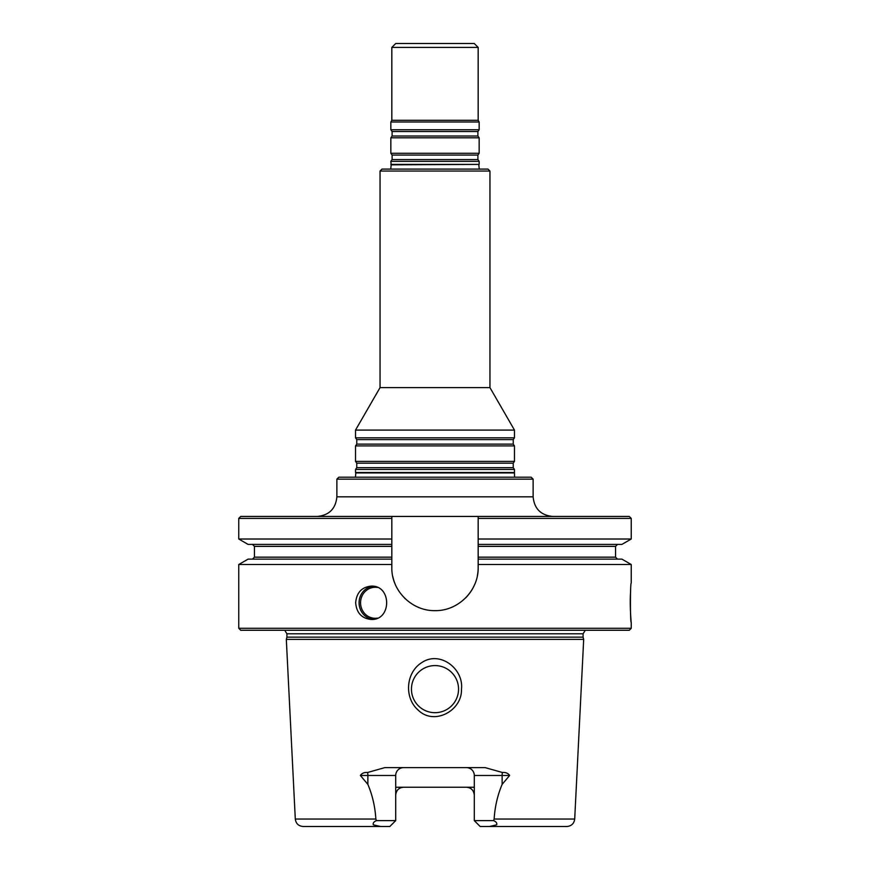 <?xml version="1.0" encoding="UTF-8"?>
<svg xmlns="http://www.w3.org/2000/svg" width="870" height="870" viewBox="0 0 870 870"><rect width="100%" height="100%" fill="white"/><g stroke="black" fill="none" stroke-linecap="round" stroke-linejoin="round"><path stroke-width="1.3" d="M514.474 469.452L355.525 469.452L355.525 472.497L514.474 472.497L514.474 469.452L513.224 467.668L513.224 463.166L514.474 461.372L355.525 461.372L356.776 463.166L356.776 467.668L355.525 469.452M380.049 171.053L489.951 171.053L487.983 169.095L382.017 169.095L380.049 171.053L380.049 387.607L355.525 430.095L355.525 437.827L514.474 437.827L513.224 439.622L356.776 439.622L356.776 444.124L355.525 445.908L355.525 461.372M489.951 171.053L489.951 387.607L380.049 387.607M489.951 387.607L514.474 430.095L355.525 430.095M513.224 439.622L513.224 444.124L514.474 445.908L355.525 445.908M514.474 445.908L514.474 461.372M514.474 430.095L514.474 437.827M390.847 164.397L479.152 164.397L391.174 164.832L390.847 161.363L479.152 161.363L479.152 164.397M391.826 47.426L478.174 47.426L474.248 43.5L395.752 43.5L391.826 47.426L391.826 120.299L390.847 121.996L390.847 129.728L479.152 129.728L479.152 121.996L390.847 121.996M478.174 47.426L478.174 120.299L391.826 120.299M479.152 137.808L390.847 137.808L390.847 153.283L479.152 153.283L479.152 137.808L477.902 136.024L392.098 136.024L390.847 137.808M514.562 477.195L514.474 472.497M474.291 820.617L480.175 826.5L489.484 826.5L496.683 824.814C497.194 823.107 496.15 821.704 493.562 820.617L474.291 820.617L474.291 775.475L502.131 775.475L502.131 784.381C497.553 795.202 494.899 806.751 494.149 819.04L493.562 820.617M380.516 826.5L373.317 824.814C372.806 823.107 373.85 821.704 376.438 820.617L375.851 819.04C375.101 806.729 372.436 795.18 367.869 784.381L360.376 775.475C361.931 773.212 364.334 772.212 367.597 772.484A7.852 3.567 -90 0 1 367.869 775.475L395.709 775.475A7.852 7.852 0 0 1 403.56 767.623A7.852 7.852 0 0 0 395.709 775.475L395.709 820.617L389.825 826.5L303.141 826.5C298.551 826.087 295.941 823.607 295.3 819.04L286.317 639.396L583.683 639.396L583.085 637.144L286.915 637.144L286.317 639.396M395.709 787.252L403.56 787.252C398.884 787.622 396.263 790.243 395.709 795.104A7.852 7.852 0 0 1 401.255 787.6A7.852 7.852 0 0 0 395.709 795.104M474.291 795.104C473.737 790.243 471.116 787.633 466.44 787.252L474.291 787.252M494.149 819.04L574.7 819.04C574.059 823.607 571.449 826.087 566.859 826.5L489.484 826.5M403.56 787.252L466.44 787.252M376.438 820.617L395.709 820.617M458.544 689.127A23.544 23.544 0 0 0 435 665.583A23.544 23.544 0 0 0 411.456 689.127A23.544 23.544 0 0 0 435 712.682A23.544 23.544 0 0 0 458.544 689.127M471.921 789.481A7.852 7.852 0 0 0 469.604 787.915A7.852 7.852 0 0 1 471.921 789.481M367.597 772.484L384.823 767.623L485.177 767.623L502.403 772.484C505.677 772.223 508.08 773.223 509.624 775.475L502.131 784.381M466.44 767.623A7.852 7.852 0 0 1 474.291 775.475A7.852 7.852 0 0 0 466.44 767.623M418.035 709.974C434.065 726.08 462.361 710.616 461.47 689.127C463.884 668.856 439.861 650.194 421.711 662.646C405.877 672.456 403.941 697.609 418.035 709.974M585.293 630.261L583.085 633.795L583.085 637.144M629.282 630.261L240.718 630.261L238.761 628.292L631.239 628.292L629.282 630.261M355.667 602.79C356.537 592.666 361.713 587.098 371.207 586.108C391.794 585.118 391.794 620.462 371.207 619.462C361.713 618.472 356.537 612.904 355.667 602.79M478.174 557.159L615.547 557.159L615.547 546.371L478.174 546.371L478.174 559.127L621.909 559.127L631.239 564.51L631.239 583.161C630.174 581.965 630.174 623.562 631.239 622.409C631.163 623.05 629.641 604.965 630.522 592.731M631.239 564.51L478.174 564.51L478.174 567.457A43.174 43.174 0 0 1 477.336 575.896M474.868 584.02A43.174 43.174 0 0 1 465.526 597.994M418.481 607.347A43.174 43.174 0 0 1 417.045 606.727M405.246 598.745A43.174 43.174 0 0 1 404.485 598.005M395.132 584.031A43.174 43.174 0 0 1 392.805 576.582M478.174 567.457C478.696 590.632 458.153 611.142 435.033 610.631C411.891 611.164 391.293 590.665 391.826 567.457L391.826 559.127L248.091 559.127L238.761 564.51L238.761 628.292M478.174 546.371L478.174 544.403L621.909 544.403L631.239 539.019L478.174 539.019L478.174 516.443L478.174 518.4L631.239 518.4L629.282 516.443L391.826 516.443L391.826 539.019L238.761 539.019L238.761 518.4L391.826 518.4L391.826 516.443L240.718 516.443L238.761 518.4M238.761 539.019L248.091 544.403L391.826 544.403L391.826 539.019M391.826 544.403L391.826 559.127M391.826 564.51L238.761 564.51M478.174 539.019L478.174 544.403M631.239 622.409L631.239 628.292M478.174 559.127L478.174 564.51M336.875 479.152L533.125 479.152L531.157 477.195L338.843 477.195L336.875 479.152L336.875 496.813C335.711 508.732 329.175 515.279 317.256 516.443M513.224 467.668L356.776 467.668M513.224 463.166L356.776 463.166M513.224 444.124L356.776 444.124M479.152 129.728L477.902 131.522L392.098 131.522L390.847 129.728M479.152 153.283L477.902 155.067L392.098 155.067L390.847 153.283M477.902 155.067L477.902 159.569L392.098 159.569L390.847 161.363M514.148 472.921L355.852 472.921L355.438 477.195M375.851 819.04L295.3 819.04M502.403 772.484A7.852 3.567 -90 0 0 502.131 775.475L509.624 775.475M360.376 775.475L367.869 775.475L367.869 784.381M583.085 633.795L286.915 633.795L286.915 637.144M377.417 618.113A15.508 14.659 90 0 1 360.561 602.79A15.508 14.659 90 0 1 377.417 587.457M373.002 619.353A16.682 15.78 90 0 1 359.071 602.79A16.682 15.78 90 0 1 373.002 586.217M391.826 546.371L254.453 546.371L252.496 544.403M391.826 557.159L254.453 557.159L252.496 559.127M336.875 496.813L533.125 496.813C534.278 508.732 540.825 515.279 552.744 516.443M356.776 439.622L355.525 437.827M391.174 164.832L390.76 169.095M478.826 164.832L479.239 169.095M478.174 120.299L479.152 121.996M477.902 131.522L477.902 136.024M392.098 131.522L392.098 136.024M392.098 155.067L392.098 159.569M477.902 159.569L479.152 161.363M574.7 819.04L583.683 639.396M286.915 633.795L284.707 630.261M254.453 546.371L254.453 557.159M615.547 557.159L617.504 559.127M615.547 546.371L617.504 544.403M631.239 518.4L631.239 539.019M533.125 479.152L533.125 496.813"/></g></svg>
